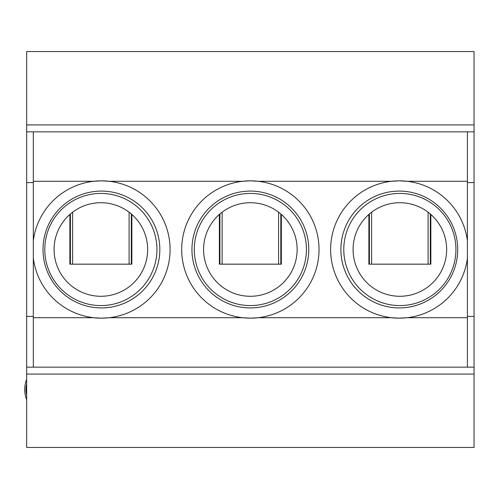 <?xml version="1.0" encoding="UTF-8"?>
<svg xmlns="http://www.w3.org/2000/svg" width="499" height="499" viewBox="0 0 499 499"><rect width="100%" height="100%" fill="white"/><g stroke="black" fill="none" stroke-linecap="round" stroke-linejoin="round"><path stroke-width="0.75" d="M26.665 131.842L26.665 51.553L474.05 51.553L474.05 131.842L26.665 131.842L26.665 182.59L33.314 182.59L33.314 131.842M474.05 367.158L474.05 316.41L467.407 316.41L467.407 367.158L474.05 367.158L474.05 447.447L26.665 447.447L26.665 182.59M467.407 181.287L407.103 181.287A68.656 68.656 0 0 0 391.503 181.287L399.3 180.844L407.103 181.287A68.656 68.656 0 0 1 467.407 240.799M33.314 317.713L93.619 317.713A68.656 68.656 0 0 0 109.219 317.713L242.558 317.713A68.656 68.656 0 0 0 258.158 317.713L391.503 317.713A68.656 68.656 0 0 0 407.103 317.713L399.3 318.156L391.503 317.713A68.656 68.656 0 0 1 391.503 181.287L258.158 181.287A68.656 68.656 0 0 1 258.158 317.713L250.361 318.156L242.558 317.713A68.656 68.656 0 0 1 242.558 181.287L250.361 180.844L258.158 181.287A68.656 68.656 0 0 0 242.558 181.287L109.219 181.287A68.656 68.656 0 0 1 109.219 317.713L101.416 318.156L93.619 317.713A68.656 68.656 0 0 1 33.314 258.201M467.407 258.201A68.656 68.656 0 0 1 407.103 317.713L467.407 317.713M33.314 240.799A68.656 68.656 0 0 1 93.619 181.287L101.416 180.844L109.219 181.287A68.656 68.656 0 0 0 93.619 181.287L33.314 181.287M467.407 367.158L33.314 367.158L33.314 182.59M474.05 374.082L26.665 374.082M33.314 367.158L26.665 367.158M26.665 124.918L474.05 124.918M467.407 316.41L467.407 131.842M474.05 316.41L474.05 131.842M43.001 249.5A58.414 58.414 0 0 0 101.416 307.914A58.414 58.414 0 0 0 159.83 249.5A58.414 58.414 0 0 0 101.416 191.086A58.414 58.414 0 0 0 43.001 249.5M340.886 249.5A58.414 58.414 0 0 0 399.3 307.914A58.414 58.414 0 0 0 457.714 249.5A58.414 58.414 0 0 0 399.3 191.086A58.414 58.414 0 0 0 340.886 249.5M308.775 249.5A58.414 58.414 0 0 0 221.151 198.914A58.414 58.414 0 0 0 221.151 300.086A58.414 58.414 0 0 0 308.775 249.5M26.665 392.944A55.358 2.607 180 0 1 26.247 392.931L26.198 392.906A26.422 26.422 0 0 1 26.198 386.257L26.247 386.232A26.378 26.378 0 0 1 26.665 383.837M26.247 386.232A55.358 2.607 0 0 1 26.665 386.226M26.198 386.257L26.665 386.257M26.198 392.906L26.665 392.906M26.665 395.333A26.378 26.378 0 0 1 26.247 392.931M26.665 399.761A27.682 27.682 0 0 1 26.665 379.408M70.409 213.984L70.409 264.171M280.812 264.171L280.812 213.984M219.903 213.984L219.903 264.171M369.403 213.984L369.403 264.171M69.879 214.445L69.879 264.171L131.848 264.171L131.848 214.445M219.373 214.445L219.373 264.171L281.342 264.171L281.342 214.445M368.873 214.445L368.873 264.171L430.843 264.171L430.843 214.445M131.318 264.171L131.318 213.984M430.306 264.171L430.306 213.984M428.092 212.194L428.092 264.171M371.618 212.194L371.618 264.171M278.598 212.194L278.598 264.171M222.124 212.194L222.124 264.171M129.098 212.194L129.098 264.171M72.623 212.194L72.623 264.171M400.348 296.281A46.787 46.787 0 0 1 372.753 211.364A46.787 46.787 0 0 1 444.353 235.041A46.787 46.787 0 0 1 400.348 296.281M399.855 193.425A56.075 56.075 0 0 0 351.296 277.538A56.075 56.075 0 0 0 448.42 277.538A56.075 56.075 0 0 0 399.855 193.425M250.847 296.281A46.787 46.787 0 0 1 223.259 211.364A46.787 46.787 0 0 1 294.853 235.041A46.787 46.787 0 0 1 250.847 296.281M250.361 193.425A56.075 56.075 0 0 0 201.796 277.538A56.075 56.075 0 0 0 298.92 277.538A56.075 56.075 0 0 0 250.361 193.425M101.353 296.281A46.787 46.787 0 0 1 73.758 211.364A46.787 46.787 0 0 1 145.359 235.041A46.787 46.787 0 0 1 101.353 296.281M100.86 193.425A56.075 56.075 0 0 0 52.301 277.538A56.075 56.075 0 0 0 149.426 277.538A56.075 56.075 0 0 0 100.86 193.425M26.665 316.41L33.314 316.41M474.05 182.59L467.407 182.59"/></g></svg>
